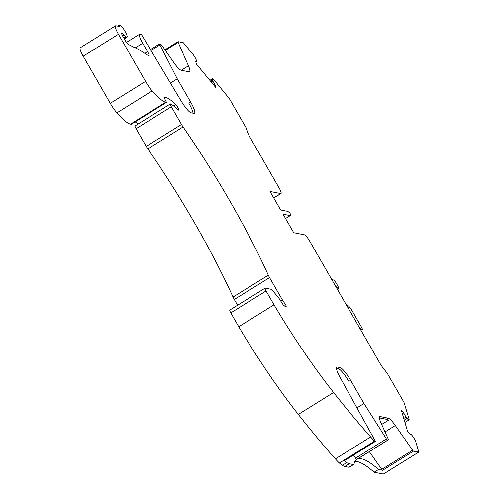 <?xml version="1.0" encoding="UTF-8"?>
<svg xmlns="http://www.w3.org/2000/svg" width="499" height="499" viewBox="0 0 499 499"><rect width="100%" height="100%" fill="white"/><g stroke="black" fill="none" stroke-linecap="round" stroke-linejoin="round"><path stroke-width="0.75" d="M336.438 368.324L338.347 368.699A14.103 2.713 -121.9 0 1 348.857 381.442L350.647 380.332L363.977 403.51L386.426 438.958L355.569 458.144A1.765 0.337 -121.9 0 0 356.748 459.398L387.598 440.212A126.066 24.245 -121.9 0 1 387.642 440.187A126.066 24.245 -121.9 0 1 388.378 439.812A1.765 0.337 -121.9 0 1 388.378 439.812A1.765 0.337 -121.9 0 0 388.228 439.026L380.993 422.903A14.103 2.713 -121.9 0 1 379.72 416.653A14.103 2.713 -121.9 0 1 380.244 416.59L388.234 418.162A14.103 2.713 -121.9 0 1 395.32 425.522L412.617 450.192A1.765 0.337 -121.9 0 0 413.503 451.108L418.649 452.119A1.765 0.337 -121.9 0 0 418.711 452.113L383.45 474.044A1.765 0.337 -121.9 0 1 383.382 474.05L374.131 472.235L378.541 469.49A126.066 24.245 58.1 0 0 357.521 458.999A1.765 0.337 58.1 0 0 357.534 458.999A1.765 0.337 58.1 0 0 357.54 458.986L388.378 439.812L357.534 458.999M386.426 438.958A1.765 0.337 -121.9 0 0 387.604 440.212L356.748 459.398A126.066 24.245 -121.9 0 0 354.047 463.939A14.103 2.713 -121.9 0 1 353.741 464.45A14.103 2.713 -121.9 0 1 353.217 464.519L349.194 463.727A39.365 7.572 -121.9 0 1 346.718 462.598A34.25 6.587 -121.9 0 1 344.085 460.54A1.765 0.337 -121.9 0 0 344.397 460.689L375.254 441.503A1.765 0.337 -121.9 0 0 374.836 440.218L340.081 377.375A14.103 2.713 -121.9 0 1 336.775 367.089A14.103 2.713 -121.9 0 1 337.299 367.027L340.143 367.582A14.103 2.713 -121.9 0 1 350.647 380.332M381.685 424.449L388.241 420.37A14.103 2.713 58.1 0 0 386.444 419.272L379.383 417.888M165.387 50.387L178.205 42.415L188.447 65.818A14.103 2.713 -121.9 0 1 189.576 71.737A14.103 2.713 -121.9 0 1 189.052 71.8L181.162 70.253A14.103 2.713 -121.9 0 1 173.92 62.662L162.119 45.677A1.765 0.337 -121.9 0 0 161.283 44.754A126.066 24.245 -121.9 0 1 159.799 43.924A1.765 0.337 -121.9 0 0 159.643 43.893A1.765 0.337 -121.9 0 0 159.942 44.96L177.282 78.836L170.458 83.077M404.926 422.397L408.993 419.871A5.289 1.017 -121.9 0 0 408.987 418.761L404.034 402.444L387.236 373.221L383.999 369.154A10.579 2.033 -121.9 0 1 379.539 362.611L309.723 241.192A7.055 1.354 -121.9 0 0 304.471 234.817L293.724 232.702L283.076 214.19L290.237 215.593L290.736 214.589L289.738 212.861L287.817 211.383L280.65 209.973L270.003 191.46L280.75 193.568L273.726 197.935M354.964 461.357A126.066 24.245 -121.9 0 1 374.131 472.235M353.741 464.45L349.331 467.195A14.103 2.713 -121.9 0 1 348.807 467.257L344.784 466.465A39.365 7.572 -121.9 0 1 342.308 465.342A34.25 6.587 -121.9 0 1 339.382 463.016A35.261 6.78 -121.9 0 1 335.378 458.893A352.631 67.827 -121.9 0 1 298.321 414.42A172.642 33.208 -121.9 0 1 238.753 326.739L230.794 312.892A3.524 0.68 -121.9 0 1 229.827 310.072L265.088 288.148A3.524 0.68 -121.9 0 1 265.219 288.129L271.275 289.32A3.524 0.68 -121.9 0 1 272.417 290.324L278.411 297.591A3.524 0.68 -121.9 0 1 279.434 299.013L283.887 305.949L286.127 306.392A1.765 0.337 -121.9 0 0 286.189 306.38A1.765 0.337 -121.9 0 0 285.416 304.502L282.471 300.036L280.769 301.097M237.593 305.245L234.299 299.512A7.055 1.354 -121.9 0 1 233.039 297.073L268.3 275.149A7.055 1.354 -121.9 0 0 269.56 277.587L282.471 300.036M136.071 128.692L171.332 106.761A3.524 0.68 -121.9 0 1 170.365 103.942L135.104 125.873A3.524 0.68 -121.9 0 0 136.071 128.692L146.238 146.369A7.055 1.354 -121.9 0 0 147.816 148.87A211.576 40.693 -121.9 0 1 233.039 297.073M135.16 121.843A58.539 11.259 -121.9 0 1 137.955 124.101M131.268 124.239L130.507 124.139A49.37 9.493 -121.9 0 1 116.909 112.849A14.103 2.713 -121.9 0 1 110.285 103.33L83.19 56.206A10.579 2.033 -121.9 0 1 80.289 47.748L115.55 25.817A10.579 2.033 -121.9 0 1 115.943 25.773L119.186 26.41A3.524 0.68 58.1 0 0 119.317 26.391A3.524 0.68 58.1 0 0 119.373 25.911A7.055 1.354 -121.9 0 1 119.498 24.95A7.055 1.354 -121.9 0 1 123.203 28.462A7.055 1.354 -121.9 0 1 126.933 35.448L127.183 36.277A3.524 0.68 58.1 0 1 127.183 37.02A3.524 0.68 58.1 0 1 127.052 37.032L125.954 36.814A3.524 0.68 58.1 0 1 124.307 35.161A3.524 0.68 -121.9 0 0 122.667 33.502L121.893 33.346A3.524 0.68 -121.9 0 0 121.762 33.364A3.524 0.68 -121.9 0 0 122.729 36.184L125.548 41.093A3.524 0.68 -121.9 0 0 128.037 44.224L132.909 46.775A5.339 1.029 -121.9 0 0 133.345 47.043A208.894 40.182 58.1 0 1 145.602 53.917A52.894 10.173 -121.9 0 0 148.583 55.614A4.934 0.948 -121.9 0 0 148.87 55.62A4.934 0.948 -121.9 0 0 147.517 51.671L142.677 43.245A11.284 2.171 -121.9 0 1 139.583 34.225A11.284 2.171 -121.9 0 1 140.001 34.175L141.024 34.375A1.765 0.337 -121.9 0 1 142.265 35.847L181.187 101.054A14.103 2.713 -121.9 0 0 191.105 112.799L193.955 113.354A14.103 2.713 -121.9 0 0 194.479 113.292A14.103 2.713 -121.9 0 0 190.612 102.021L177.282 78.836M211.214 82.004L212.774 81.031L212.431 79.871A5.289 1.017 -121.9 0 1 212.424 78.761A5.289 1.017 -121.9 0 1 214.333 80.245L229.272 98.521L246.076 127.744L247.298 131.418A10.579 2.033 -121.9 0 0 250.186 137.649L279.078 187.898A7.055 1.354 -121.9 0 1 281.012 193.537A7.055 1.354 -121.9 0 1 280.75 193.568M331.847 279.665L333.619 280.014A3.524 0.68 -121.9 0 1 336.245 283.201L337.112 284.704A5.289 1.017 -121.9 0 1 338.559 288.933A5.289 1.017 -121.9 0 1 338.366 288.958L335.484 285.989M337.33 289.202L337.879 288.865M348.296 308.27L347.572 305.725L348.059 305.818A5.289 1.017 -121.9 0 1 352.001 310.603L361.532 327.182A2.819 0.543 -121.9 0 1 362.305 329.434A2.819 0.543 -121.9 0 1 362.205 329.446L361.126 329.234A2.819 0.543 -121.9 0 1 359.024 326.689L358.613 326.209M347.03 306.062L347.572 305.725M178.205 42.415A1.765 0.337 -121.9 0 1 178.068 41.673A1.765 0.337 -121.9 0 1 178.131 41.666L183.195 42.658A1.765 0.337 -121.9 0 1 183.763 43.164L192.782 54.104A5.289 1.017 -121.9 0 1 196.456 60.491L196.799 61.658L195.577 61.14L196.438 64.078L215.755 87.512L214.888 84.574L212.774 81.031M238.753 326.739L274.013 304.808A172.642 33.208 58.1 0 0 333.582 392.488A352.631 67.827 58.1 0 0 370.638 436.962A35.261 6.78 58.1 0 0 374.643 441.085A34.25 6.587 58.1 0 0 374.942 441.353A1.765 0.337 -121.9 0 0 375.254 441.503M290.237 215.593L285.559 218.506M403.772 418.468L406.005 417.077L404.071 413.571L401.352 410.272L407.496 431.117L410.222 434.417L411.089 434.317L412.168 435.621A5.289 1.017 -121.9 0 1 415.842 442.008L418.711 451.745A1.765 0.337 -121.9 0 1 418.711 452.113M402.599 414.488L404.071 413.571M369.335 451.657L381.76 469.378A1.765 0.337 58.1 0 0 382.646 470.301L413.503 451.108M353.566 454.988L355.569 458.144M363.977 403.51L356.953 407.883M274.013 304.808L266.054 290.961A3.524 0.68 -121.9 0 1 265.088 288.148M147.816 148.87L183.077 126.946A211.576 40.693 -121.9 0 1 268.3 275.149M183.077 126.946A7.055 1.354 -121.9 0 1 181.499 124.444L171.332 106.761M170.365 103.942A3.524 0.68 -121.9 0 1 170.614 103.967A51.484 9.905 58.1 0 1 177.962 109.674A3.524 0.68 -121.9 0 0 178.711 110.092A3.524 0.68 -121.9 0 0 178 107.734A3.524 0.68 -121.9 0 0 175.735 104.516A58.539 11.259 -121.9 0 0 165.437 97.342L163.847 97.043L166.51 102.345L131.206 124.276M110.285 103.33L145.552 81.399A14.103 2.713 58.1 0 0 152.17 90.918A49.37 9.493 58.1 0 0 165.768 102.214L166.473 102.351M145.552 81.399L118.45 34.275A10.579 2.033 -121.9 0 1 115.55 25.817M195.895 62.219L196.799 61.658M213.865 85.21L214.888 84.574M378.541 469.49L382.646 470.301M408.993 419.871A5.289 1.017 -121.9 0 1 407.084 418.387L406.005 417.077M193.019 113.173A14.103 2.713 58.1 0 0 188.815 103.131L190.612 102.021M336.482 367.532L337.299 367.027M338.347 368.699L340.143 367.582M386.444 419.272L388.234 418.162M379.433 417.095L380.244 416.59M385.035 431.916L395.32 425.522M210.466 81.094L212.431 79.871M337.499 289.495L338.366 288.958M360.927 330.238L362.205 329.446M360.559 329.589L361.126 329.234M348.807 467.257L353.217 464.519M344.784 466.465L349.194 463.727M342.308 465.342L346.718 462.598M344.085 460.54L374.942 441.353M339.382 463.016L374.643 441.085M381.76 469.378L412.617 450.192M335.378 458.893L370.638 436.962M298.321 414.42L333.582 392.488M266.054 290.961L230.794 312.892M283.657 305.594L285.416 304.502M234.299 299.512L269.56 277.587M146.238 146.369L181.499 124.444M173.59 105.85L175.735 104.516M164.202 98.11L165.437 97.342M130.507 124.139L165.768 102.214M116.909 112.849L152.17 90.918M83.19 56.206L118.45 34.275M118.725 26.316L119.373 25.911M124.226 38.791L127.052 37.032M123.846 38.124L125.954 36.814M122.71 36.153L124.307 35.161M121.756 34.069L122.667 33.502M144.804 53.362L147.517 51.671M135.279 47.848L142.677 43.245M151.016 50.505L159.942 44.96M383.382 474.05L418.649 452.119M404.265 420.139L407.084 418.387M181.28 70.272L188.447 65.818M337.542 289.57L338.559 288.933M360.952 330.276L362.305 329.434M166.51 102.345L131.249 124.276M117.639 26.104L119.498 24.95M124.251 38.841L127.183 37.02M126.397 42.427L139.583 34.225M150.473 49.594L159.643 43.893M178.068 41.673L164.988 49.806M273.783 198.028L281.012 193.537M209.861 80.351L212.424 78.761"/></g></svg>
